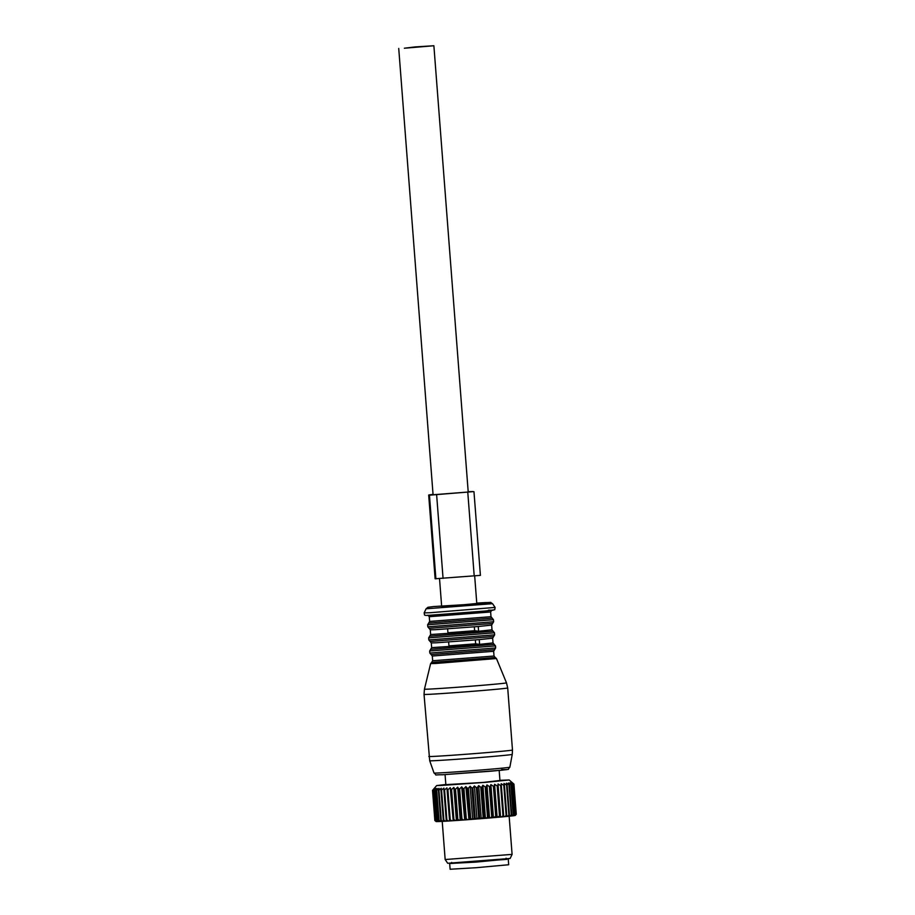 <?xml version="1.0" encoding="UTF-8"?>
<svg xmlns="http://www.w3.org/2000/svg" width="915" height="915" viewBox="0 0 915 915"><rect width="100%" height="100%" fill="white"/><g stroke="black" fill="none" stroke-linecap="round" stroke-linejoin="round"><path stroke-width="1.37" d="M451.187 863.405L475.903 862.113L506.727 859.139M449.677 863.668L450.111 869.25L476.326 867.695L508.683 864.744L508.248 859.162M499.933 780.312L509.163 779.98L485.682 782.325L440.618 785.516L436.661 785.562L445.834 784.475M499.956 780.484L483.497 782.405L445.845 784.647M436.661 785.562L432.532 790.366A40.843 0.641 175.6 0 1 432.532 790.366L434.854 820.481A40.843 0.641 175.6 0 1 434.854 820.481A40.843 0.641 175.6 0 0 434.854 820.503L432.543 790.377A40.843 0.641 175.6 0 1 432.532 790.377L434.854 820.492M509.163 779.98L513.944 784.132A40.843 0.641 175.6 0 1 513.898 784.155L511.817 782.508L513.532 784.235A40.843 0.641 175.6 0 1 513.384 784.258L511.13 782.634L512.629 784.372A40.843 0.641 175.6 0 1 512.377 784.407L509.987 782.783L511.245 784.544A40.843 0.641 175.6 0 1 510.89 784.59L508.397 782.966L509.392 784.75A40.843 0.641 175.6 0 1 508.957 784.807L506.372 783.183L507.116 784.99A40.843 0.641 175.6 0 1 506.578 785.047L503.959 783.423L504.417 785.253A40.843 0.641 175.6 0 1 503.81 785.31L501.157 783.698L501.34 785.539A40.843 0.641 175.6 0 1 500.654 785.608L498.023 783.983L497.932 785.848A40.843 0.641 175.6 0 1 497.177 785.916L494.58 784.292L494.214 786.179A40.843 0.641 175.6 0 1 493.402 786.248L490.875 784.601L490.246 786.511A40.843 0.641 175.6 0 1 489.388 786.591L486.963 784.933L486.082 786.866A40.843 0.641 175.6 0 1 485.179 786.934L482.88 785.264L481.748 787.209A40.843 0.641 175.6 0 1 480.821 787.289L478.682 785.608L477.31 787.563A40.843 0.641 175.6 0 1 476.383 787.643L474.405 785.939L472.838 787.918A40.843 0.641 175.6 0 1 471.888 787.987L470.127 786.271L468.354 788.25A40.843 0.641 175.6 0 1 467.428 788.318L465.872 786.591L463.939 788.581A40.843 0.641 175.6 0 1 463.024 788.65L461.709 786.889L459.639 788.89A40.843 0.641 175.6 0 1 458.758 788.959L457.683 787.175L455.498 789.188A40.843 0.641 175.6 0 1 454.652 789.245L453.851 787.438L451.575 789.451A40.843 0.641 175.6 0 1 450.786 789.508L450.249 787.678L447.915 789.691A40.843 0.641 175.6 0 1 447.183 789.737L446.932 787.895L444.564 789.897A40.843 0.641 175.6 0 1 443.901 789.942L443.924 788.078L441.556 790.08A40.843 0.641 175.6 0 1 440.973 790.114L441.27 788.227L438.937 790.228A40.843 0.641 175.6 0 1 438.445 790.251L439.006 788.341L436.729 790.331A40.843 0.641 175.6 0 1 436.329 790.354L437.153 788.421L434.98 790.4A40.843 0.641 175.6 0 1 434.659 790.411L435.734 788.467L433.676 790.434A40.843 0.641 175.6 0 1 433.47 790.434L434.774 788.478L432.864 790.423A40.843 0.641 175.6 0 1 432.761 790.423L434.282 788.456L432.543 790.377M512.023 782.428L513.933 784.121M432.864 790.423L435.185 820.549A40.843 0.641 175.6 0 1 435.071 820.538L432.761 790.423M433.676 790.434L435.998 820.549A40.843 0.641 175.6 0 1 435.792 820.549L433.47 790.434M434.98 790.4L437.29 820.526A40.843 0.641 175.6 0 1 436.981 820.526L434.659 790.411M436.729 790.331L439.051 820.446A40.843 0.641 175.6 0 1 438.651 820.469L436.329 790.354M438.937 790.228L441.259 820.343A40.843 0.641 175.6 0 1 440.756 820.366L438.445 790.251M441.556 790.08L443.878 820.195A40.843 0.641 175.6 0 1 443.295 820.229L440.973 790.114M444.564 789.897L446.875 820.023A40.843 0.641 175.6 0 1 446.223 820.057L443.901 789.942M447.183 789.737L449.505 819.851A40.843 0.641 175.6 0 0 450.226 819.806L447.915 789.691M450.786 789.508L453.097 819.623A40.843 0.641 175.6 0 0 453.886 819.565L451.575 789.451M454.652 789.245L456.974 819.36A40.843 0.641 175.6 0 0 457.809 819.302L455.498 789.188M458.758 788.959L461.069 819.074A40.843 0.641 175.6 0 0 461.949 819.017L459.639 788.89M463.939 788.581L466.261 818.696A40.843 0.641 175.6 0 1 465.346 818.765L463.024 788.65M468.354 788.25L470.676 818.376A40.843 0.641 175.6 0 1 469.738 818.445L467.428 788.318M472.838 787.918L475.148 818.033A40.843 0.641 175.6 0 1 474.21 818.101L471.888 787.987M476.383 787.643L478.694 817.758A40.843 0.641 175.6 0 0 479.632 817.69L477.31 787.563M480.821 787.289L483.143 817.404A40.843 0.641 175.6 0 0 484.069 817.335L481.748 787.209M486.082 786.866L488.393 816.981A40.843 0.641 175.6 0 1 487.501 817.049L485.179 786.934M493.402 786.248L495.724 816.363A40.843 0.641 175.6 0 0 496.536 816.294L494.214 786.179M497.177 785.916L499.499 816.043A40.843 0.641 175.6 0 0 500.253 815.974L497.932 785.848M501.34 785.539L503.662 815.665A40.843 0.641 175.6 0 1 502.976 815.723L500.654 785.608M504.417 785.253L506.738 815.379A40.843 0.641 175.6 0 1 506.121 815.437L503.81 785.31M507.116 784.99L509.426 815.105A40.843 0.641 175.6 0 1 508.9 815.162L506.578 785.047M509.392 784.75L511.714 814.876A40.843 0.641 175.6 0 1 511.268 814.922L508.957 784.807M511.245 784.544L513.555 814.67A40.843 0.641 175.6 0 1 513.212 814.705L510.89 784.59M512.629 784.372L514.939 814.487A40.843 0.641 175.6 0 1 514.688 814.522L512.377 784.407M513.532 784.235L515.843 814.35A40.843 0.641 175.6 0 1 515.694 814.384L513.384 784.258M513.944 784.132L516.266 814.247A40.843 0.641 175.6 0 1 516.22 814.27L513.898 784.155M490.246 786.511L492.567 816.638A40.843 0.641 175.6 0 1 491.71 816.706L489.388 786.591M436.055 821.533A39.722 0.629 -4.4 0 0 436.089 821.544L434.854 820.503L436.055 821.533M435.071 820.538L436.181 821.556A39.722 0.629 -4.4 0 0 436.524 821.579L435.185 820.549M435.792 820.549L436.752 821.579A39.722 0.629 -4.4 0 0 437.427 821.579L435.998 820.549M436.981 820.526L437.805 821.567A39.722 0.629 -4.4 0 0 438.788 821.533L437.29 820.526M438.651 820.469L439.314 821.521A39.722 0.629 -4.4 0 0 440.607 821.464L439.051 820.446M440.756 820.366L441.27 821.43A39.722 0.629 -4.4 0 0 442.849 821.35L441.259 820.343M443.295 820.229L443.638 821.304A39.722 0.629 -4.4 0 0 445.491 821.201L443.878 820.195M446.223 820.057L446.406 821.144A39.722 0.629 -4.4 0 0 448.487 821.018L446.875 820.023M446.932 787.895L449.505 819.851M448.487 821.018L449.471 820.938A39.722 0.629 -4.4 0 0 451.827 820.801L450.226 819.806M450.249 787.678L453.097 819.623M452.948 820.732A39.722 0.629 -4.4 0 0 455.453 820.561L453.886 819.565M453.851 787.438L456.391 820.492L456.974 819.36M456.654 820.481A39.722 0.629 -4.4 0 0 459.319 820.298L457.809 819.302M457.683 787.175L460.234 820.229L461.069 819.074M460.588 820.206A39.722 0.629 -4.4 0 0 463.39 820.012L461.949 819.017M461.709 786.889L464.717 819.92A39.722 0.629 -4.4 0 0 467.611 819.703L466.261 818.696M464.717 819.92L465.346 818.765M465.872 786.591L468.96 819.6A39.722 0.629 -4.4 0 0 471.923 819.383L470.676 818.376M468.96 819.6L469.738 818.445M470.127 786.271L472.666 819.314L473.295 819.28A39.722 0.629 -4.4 0 0 476.28 819.051L475.148 818.033M473.295 819.28L474.21 818.101M474.405 785.939L476.955 818.982L478.694 817.758M477.664 818.948A39.722 0.629 -4.4 0 0 480.638 818.708L479.632 817.69M478.682 785.608L481.221 818.65L483.143 817.404M481.999 818.605A39.722 0.629 -4.4 0 0 484.927 818.365L484.069 817.335M482.88 785.264L485.419 818.319L486.265 818.262A39.722 0.629 -4.4 0 0 489.102 818.021L488.393 816.981M486.265 818.262L487.501 817.049M490.875 784.601L493.425 817.655L495.724 816.363M494.352 817.587A39.722 0.629 -4.4 0 0 496.925 817.37L496.536 816.294M494.58 784.292L497.12 817.335L499.499 816.043M498.08 817.267A39.722 0.629 -4.4 0 0 500.471 817.049L500.253 815.974M498.023 783.983L500.562 817.026L501.534 816.958A39.722 0.629 -4.4 0 0 503.719 816.752L503.662 815.665M501.534 816.958L502.976 815.723M503.719 816.74L504.68 816.66A39.722 0.629 -4.4 0 0 506.624 816.477L506.738 815.379M504.68 816.66L506.121 815.437M506.624 816.466L507.47 816.397A39.722 0.629 -4.4 0 0 509.152 816.226L509.426 815.105M507.47 816.397L508.9 815.162M512.091 854.381L445.159 859.54L447.709 863.268L510.135 858.464L512.091 854.381L509.152 816.226L509.872 816.157A39.722 0.629 -4.4 0 0 511.279 816.008L511.714 814.876M509.872 816.157L511.268 814.922M511.279 815.986L511.862 815.94A39.722 0.629 -4.4 0 0 512.96 815.814L513.555 814.67M511.862 815.94L513.212 814.705M512.972 815.791L513.407 815.757A39.722 0.629 -4.4 0 0 514.196 815.654L514.939 814.487M513.407 815.757L514.688 814.522M514.219 815.631L514.493 815.608A39.722 0.629 -4.4 0 0 514.973 815.528L515.843 814.35M514.493 815.608L515.694 814.384M514.985 815.505L515.111 815.494A39.722 0.629 -4.4 0 0 515.259 815.437L516.266 814.247M515.111 815.494L516.22 814.27M486.963 784.933L489.502 817.987L490.394 817.918A39.722 0.629 -4.4 0 0 493.128 817.69L492.567 816.638M490.394 817.918L491.71 816.706M481.221 818.65L480.638 818.708M476.955 818.982L476.28 819.051M472.666 819.314L471.923 819.383M468.411 819.634L467.611 819.703M464.248 819.943L463.39 820.012M460.234 820.229L459.319 820.298M456.391 820.492L455.453 820.561M452.788 820.732L451.827 820.801M446.394 821.132L445.491 821.201M443.638 821.293L442.849 821.35M441.259 821.407L440.607 821.464M445.159 859.54L442.219 821.384M475.354 639.951L475.651 643.828L448.945 645.887M431.663 662.414L430.633 663.592L435.917 663.467L496.456 658.525L495.267 657.519L431.663 662.414L432.658 660.756L432.303 656.021L431.091 654.545L494.626 649.661L495.644 647.969L429.821 653.036L429.661 650.977L495.484 645.91L494.214 644.4L430.691 649.295L431.651 647.648L479.609 644.366L479.243 639.619L492.647 638.19L493.62 636.554L430.084 641.438L431.285 642.913L436.215 642.799L479.243 639.619M449.013 646.756L448.647 642.01M474.347 626.844L474.645 630.721L447.938 632.78M493.62 636.554L494.638 634.861L428.815 639.928L428.655 637.869L494.477 632.803L493.208 631.293L429.684 636.188L430.645 634.541L478.602 631.259L478.236 626.512L491.641 625.082L492.602 623.447L429.078 628.331L430.279 629.806L435.208 629.692L478.236 626.512M448.007 633.649L447.641 628.902M475.651 643.828L479.609 644.366L493.013 642.925L492.647 638.19M474.645 630.721L478.602 631.259L492.007 629.817L491.641 625.082M439.532 578.657L441.648 606.21L460.531 605.032L476.795 603.5L474.668 575.924M414.998 46.928L404.361 48.221L433.882 45.75L414.998 46.928M433.047 494.432A40.603 0.641 -4.4 0 0 428.689 495.061L435.117 578.726A40.603 0.641 -4.4 0 0 435.231 578.76L480.386 575.375M435.895 578.852L429.455 495.187L473.295 491.618A40.603 0.641 -4.4 0 0 468.194 491.744M473.97 491.71L480.409 575.375M429.455 495.187L428.792 495.095A40.603 0.641 -4.4 0 1 428.689 495.061M433.07 494.626A36.691 0.572 -4.4 0 0 432.589 494.752A36.691 0.572 -4.4 0 0 432.692 494.786L469.406 491.927A36.691 0.572 -4.4 0 0 468.206 491.904M451.015 863.497L506.647 859.379M428.803 756.465A41.964 0.663 -4.4 0 0 435.517 756.305A41.964 0.663 -4.4 0 0 482.514 752.965A41.964 0.663 -4.4 0 0 512.48 750.025L507.699 687.954A41.964 0.663 -4.4 0 1 477.744 690.894A41.964 0.663 -4.4 0 1 430.748 694.245A41.964 0.663 -4.4 0 1 424.034 694.394L429.707 760.754A41.392 0.652 -4.4 0 0 436.329 760.594A41.392 0.652 -4.4 0 0 482.605 757.3A41.392 0.652 -4.4 0 0 512.24 754.406L512.48 750.025M429.707 760.754L434.03 773.026A38.018 0.595 -4.4 0 0 440.115 772.889A38.018 0.595 -4.4 0 0 482.628 769.87A38.018 0.595 -4.4 0 0 509.849 767.193L512.24 754.406M430.633 663.592L424.446 689.167A41.141 0.641 -4.4 0 0 431.034 689.006A41.141 0.641 -4.4 0 0 477.207 685.724A41.141 0.641 -4.4 0 0 506.487 682.853L507.699 687.954M442.54 774.753L491.229 771.173L506.533 769.652L501.66 769.606M432.658 660.756L494.02 656.032L493.654 651.297L494.626 649.661M432.303 656.021L493.654 651.297M429.078 628.331L427.808 626.821L493.631 621.754L492.602 623.447M427.808 626.821L427.648 624.762L493.471 619.695L493.631 621.754M427.648 624.762L428.678 623.081L492.201 618.185L493.471 619.695M428.678 623.081L429.638 621.434L491 616.71L490.634 611.975L491.767 610.271M429.638 621.434L429.272 616.699L490.634 611.975M431.262 615.155L478.316 611.689L493.094 610.213L488.393 610.168M429.844 612.753L495.107 607.423L494.729 609.722L487.306 610.865L431.217 615.155C422.57 615.921 424.96 615.017 424.16 612.878L429.844 612.753M495.107 607.423L492.545 603.683L426.104 608.795L424.16 612.878M426.104 608.795L427.957 607.274L433.584 606.554L475.96 603.969L489.342 602.642L476.761 603.099L485.156 602.596C494.02 602.596 488.77 601.658 492.545 603.683M474.21 575.958L467.782 492.293M443.066 578.394L436.627 494.729M435.231 578.76L428.792 495.095M505.972 859.208L506.967 859.208L506.075 858.213M451.358 863.451L451.69 862.399M424.446 689.167L424.034 694.394M434.03 773.026C438.113 775.977 431.972 774.708 442.471 774.765L502.118 770.167C511.817 768.566 506.395 770.716 509.849 767.193M496.456 658.525L506.487 682.853M495.267 657.519L494.02 656.032M429.821 653.036L431.091 654.545M495.644 647.969L495.484 645.91M430.691 649.295L429.661 650.977M494.214 644.4L493.013 642.925M431.651 647.648L431.285 642.913M428.815 639.928L430.084 641.438M494.638 634.861L494.477 632.803M429.684 636.188L428.655 637.869M493.208 631.293L492.007 629.817M430.645 634.541L430.279 629.806M492.201 618.185L491 616.71M427.888 615.189L429.272 616.699M433.081 494.843L398.734 48.449M468.228 492.201L433.882 45.75M499.979 780.895L499.178 770.453M445.88 785.059L445.067 774.616"/></g></svg>
